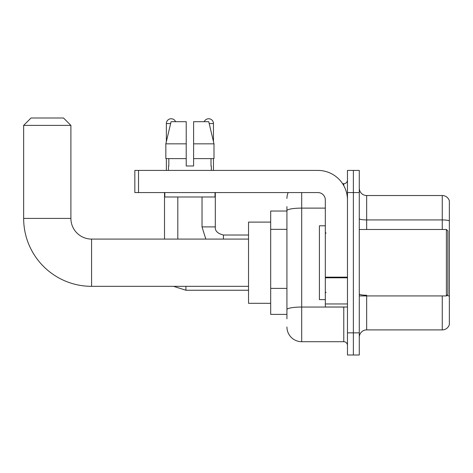 <?xml version="1.0" encoding="UTF-8"?>
<svg xmlns="http://www.w3.org/2000/svg" width="473" height="473" viewBox="0 0 473 473"><rect width="100%" height="100%" fill="white"/><g stroke="black" fill="none" stroke-linecap="round" stroke-linejoin="round"><path stroke-width="0.71" d="M286.928 318.82L286.928 210.68L286.928 211.029L270.68 211.029L270.68 314.391L286.928 314.391M347.466 332.85L347.466 354.998L353.372 354.998L353.372 332.85L353.372 354.998L359.279 354.998L359.279 332.85L353.372 332.85L353.372 192.57L353.372 332.85L347.466 332.85L347.466 192.57L353.372 192.57L353.372 170.422L353.372 192.57L359.279 192.57L359.279 332.85M359.279 192.57L359.279 170.422L347.466 170.422L347.466 192.57M301.691 192.57L301.691 341.707L343.776 341.707L343.776 307.007M342.6 183.713L343.776 183.713A3.689 3.689 0 0 0 347.466 180.018M286.928 312.174L286.928 309.608A14.764 2.566 180 0 1 301.691 307.048L343.776 307.048A3.689 0.639 0 0 0 345.054 307.007M325.318 208.114L301.691 208.114A14.764 2.566 180 0 0 286.928 210.68L286.928 206.6M347.466 345.396A3.689 3.689 0 0 0 343.776 341.707M286.928 198.477A14.764 14.764 0 0 1 288.158 192.57M301.691 341.707A14.764 14.764 0 0 1 286.928 326.944M359.279 337.279A7.385 7.385 0 0 1 366.664 329.894L442.261 329.894L442.261 295.932M449.35 200.842A7.385 7.385 0 0 0 442.261 195.526A7.385 7.385 0 0 1 449.35 200.842L449.35 324.579A7.385 7.385 0 0 1 442.261 329.894M449.35 220.85A7.385 1.283 180 0 0 442.261 219.927L442.261 195.526L366.664 195.526A7.385 7.385 0 0 1 359.279 188.142A7.385 7.385 0 0 0 366.664 195.526L366.664 229.488M449.35 220.956L449.35 296.157A7.385 1.283 180 0 0 446.819 295.507M193.605 165.993L186.22 165.993L193.605 165.993L186.22 165.993L193.605 165.993L193.605 121.697L208.753 121.697L213.997 143.845L213.997 158.609L193.605 158.609M204.235 121.697A4.801 4.801 0 0 1 213.465 123.542L213.465 141.598L213.997 143.845L193.605 143.845M186.22 143.845L186.22 158.609L186.22 143.845L186.22 158.609L165.834 158.609L165.834 143.845L171.078 121.697L186.22 121.697L186.22 143.845L165.834 143.845L166.36 141.598L166.36 123.542L170.635 123.542M248.532 286.336L91.573 286.336A67.923 67.923 0 0 1 23.65 218.414L23.65 125.386L31.035 118.002L63.518 118.002L70.903 125.386L23.65 125.386M91.573 286.336L91.573 239.084A20.67 20.67 0 0 1 70.903 218.414L70.903 125.386M270.68 222.103L248.532 222.103L248.532 303.317L270.68 303.317M166.36 123.542A4.801 4.801 0 0 1 175.589 121.697M177.807 239.084L177.807 196.999M164.515 239.084L164.515 192.57M166.36 158.609L166.36 170.422M213.465 158.609L213.465 170.422M347.466 307.007L325.318 307.007L325.318 277.154L347.466 277.154M347.466 199.955A29.533 29.533 0 0 0 317.933 170.422L138.53 170.422L138.53 192.57L317.933 192.57A7.385 7.385 0 0 1 325.318 199.955L325.318 277.154M138.53 192.57L134.835 192.57L134.835 170.422L138.53 170.422M168.5 165.993L168.826 165.993L168.5 165.993L168.5 170.422M211.325 165.993L211.005 165.993L211.325 165.993L211.325 170.422M211.005 158.609L211.005 165.993M186.22 158.609L186.22 165.993M168.826 165.993L168.826 158.609M164.811 192.57L164.811 196.999L215.014 196.999L215.014 192.57M213.997 143.845L208.753 121.697M171.078 121.697L165.834 143.845M446.4 229.488L447.872 230.96L447.872 294.454L446.4 295.932L446.4 229.488L359.279 229.488M325.318 225.792L319.411 225.792L319.411 299.622L325.318 299.622M286.928 229.334L270.68 229.334M286.928 288.394L270.68 288.394M343.776 185.658L343.776 183.713M366.664 295.932L366.664 329.894M442.261 229.488L442.261 219.927L366.664 219.927A7.385 1.283 0 0 1 359.279 218.644M366.664 295.235A7.385 1.283 -0 0 1 359.279 293.952M23.65 218.414L70.903 218.414M173.591 286.336L185.924 290.251L173.591 286.336L185.924 290.251L173.591 286.336L185.924 290.251L173.591 286.336L185.924 290.251L173.591 286.336L185.924 290.251L185.924 286.336M202.024 196.999L202.024 226.904L205.826 239.084L202.024 226.904L205.826 239.084L202.024 226.904L205.826 239.084L202.024 226.904L205.826 239.084L202.024 226.904L215.298 226.904C214.866 230.842 217.574 233.55 223.433 235.022L223.433 239.084M209.19 123.542L213.465 123.542M347.466 277.793L325.318 277.793M325.318 303.956L347.466 303.956M248.532 239.084L91.573 239.084M248.532 290.251L185.924 290.251M248.532 235.022L223.433 235.022C217.574 233.55 214.866 230.842 215.31 226.904C214.866 230.842 217.574 233.55 223.433 235.022C217.574 233.55 214.866 230.842 215.31 226.904C214.866 230.842 217.574 233.55 223.433 235.022C217.574 233.55 214.866 230.842 215.31 226.904C214.866 230.842 217.574 233.55 223.433 235.022C217.574 233.55 214.866 230.842 215.31 226.904L215.31 192.57M359.279 295.932L446.4 295.932M326.057 233.177L325.318 232.438M326.057 292.243L325.318 292.982"/></g></svg>
